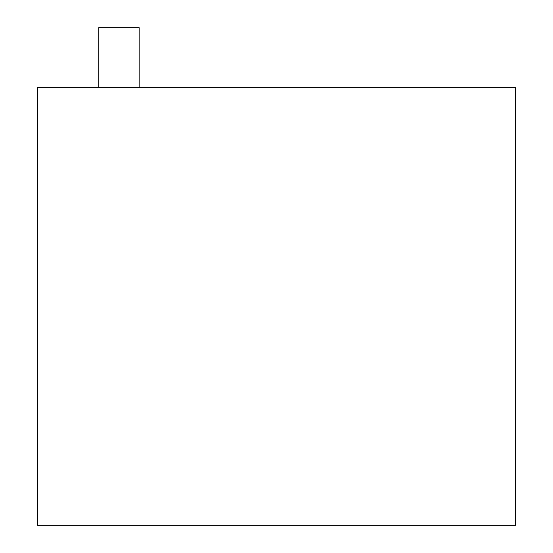 <?xml version="1.0" encoding="UTF-8"?>
<svg xmlns="http://www.w3.org/2000/svg" width="553" height="553" viewBox="0 0 553 553"><rect width="100%" height="100%" fill="white"/><g stroke="black" fill="none" stroke-linecap="round" stroke-linejoin="round"><path stroke-width="0.83" d="M37.604 525.35L37.604 87.374L515.396 87.374L515.396 525.35L37.604 525.35M98.724 87.374L98.724 27.65L139.135 27.65L139.135 87.374"/></g></svg>
